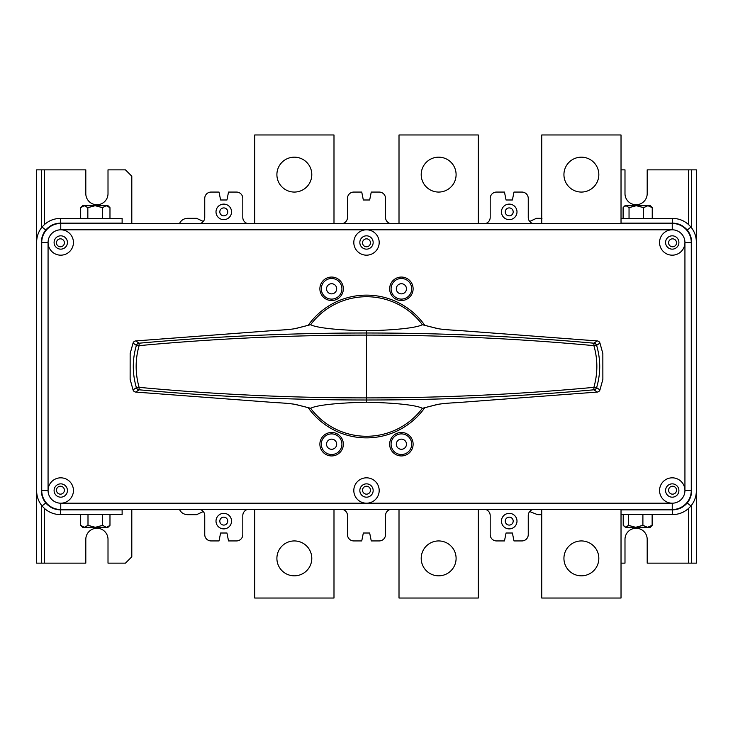 <?xml version="1.0" encoding="UTF-8"?>
<svg xmlns="http://www.w3.org/2000/svg" width="733" height="733" viewBox="0 0 733 733"><rect width="100%" height="100%" fill="white"/><g stroke="black" fill="none" stroke-linecap="round" stroke-linejoin="round"><path stroke-width="1.1" d="M366.5 486.226A3.967 3.967 0 0 0 362.533 490.194A3.967 3.967 0 0 0 366.5 494.161A3.967 3.967 0 0 0 370.467 490.194A3.967 3.967 0 0 0 366.5 486.226M366.5 238.839A3.967 3.967 0 0 0 362.533 242.806A3.967 3.967 0 0 0 366.5 246.774A3.967 3.967 0 0 0 370.467 242.806A3.967 3.967 0 0 0 366.5 238.839M60.436 486.226A3.967 3.967 0 0 0 56.468 490.194A3.967 3.967 0 0 0 60.436 494.161A3.967 3.967 0 0 0 64.403 490.194A3.967 3.967 0 0 0 60.436 486.226M60.436 238.839A3.967 3.967 0 0 0 56.468 242.806A3.967 3.967 0 0 0 60.436 246.774A3.967 3.967 0 0 0 64.403 242.806A3.967 3.967 0 0 0 60.436 238.839M672.564 238.839A3.967 3.967 0 0 0 668.597 242.806A3.967 3.967 0 0 0 672.564 246.774A3.967 3.967 0 0 0 676.532 242.806A3.967 3.967 0 0 0 672.564 238.839M672.564 486.226A3.967 3.967 0 0 0 668.597 490.194A3.967 3.967 0 0 0 672.564 494.161A3.967 3.967 0 0 0 676.532 490.194A3.967 3.967 0 0 0 672.564 486.226M509.224 528.887A7.77 7.77 0 0 1 501.454 521.117A7.77 7.77 0 0 1 509.224 513.347A7.77 7.77 0 0 1 516.994 521.117A7.77 7.77 0 0 1 509.224 528.887M509.224 517.15A3.967 3.967 0 0 0 505.257 521.117A3.967 3.967 0 0 0 509.224 525.085A3.967 3.967 0 0 0 513.192 521.117A3.967 3.967 0 0 0 509.224 517.15M223.776 528.887A7.77 7.77 0 0 1 216.006 521.117A7.77 7.77 0 0 1 223.776 513.347A7.77 7.77 0 0 1 231.546 521.117A7.77 7.77 0 0 1 223.776 528.887M223.776 517.15A3.967 3.967 0 0 0 219.808 521.117A3.967 3.967 0 0 0 223.776 525.085A3.967 3.967 0 0 0 227.743 521.117A3.967 3.967 0 0 0 223.776 517.15M509.224 219.653A7.77 7.77 0 0 1 501.454 211.883A7.77 7.77 0 0 1 509.224 204.113A7.77 7.77 0 0 1 516.994 211.883A7.77 7.77 0 0 1 509.224 219.653M509.224 207.915A3.967 3.967 0 0 0 505.257 211.883A3.967 3.967 0 0 0 509.224 215.85A3.967 3.967 0 0 0 513.192 211.883A3.967 3.967 0 0 0 509.224 207.915M223.776 219.653A7.77 7.77 0 0 1 216.006 211.883A7.77 7.77 0 0 1 223.776 204.113A7.77 7.77 0 0 1 231.546 211.883A7.77 7.77 0 0 1 223.776 219.653M223.776 207.915A3.967 3.967 0 0 0 219.808 211.883A3.967 3.967 0 0 0 223.776 215.85A3.967 3.967 0 0 0 227.743 211.883A3.967 3.967 0 0 0 223.776 207.915M691.274 390.286L691.595 490.194A19.031 19.031 0 0 1 672.243 509.545L672.243 503.195A12.69 12.69 0 0 0 684.934 490.514A12.69 12.69 0 0 0 672.243 477.824A12.69 12.69 0 0 0 659.563 490.514A12.69 12.69 0 0 0 672.243 503.195L366.5 503.195A12.69 12.69 0 0 0 379.19 490.514A12.69 12.69 0 0 0 366.5 477.824A12.69 12.69 0 0 0 353.81 490.514A12.69 12.69 0 0 0 366.5 503.195L60.757 503.195A12.69 12.69 0 0 0 73.437 490.514A12.69 12.69 0 0 0 60.757 477.824A12.69 12.69 0 0 0 48.066 490.514A12.69 12.69 0 0 0 60.757 503.195L60.757 509.545A19.031 19.031 0 0 1 41.726 490.514L41.726 242.486A19.031 19.031 0 0 1 60.757 223.455L672.243 223.455A19.031 19.031 0 0 1 691.274 242.486L691.274 490.514A19.031 19.031 0 0 1 672.243 509.545L60.757 509.545A19.031 19.031 0 0 1 41.405 490.194L41.726 390.286M47.141 229.191A19.031 19.031 0 0 0 41.405 242.806L41.405 490.826A19.031 19.031 0 0 0 45.758 502.939C49.624 507.428 54.517 509.737 60.436 509.856L60.436 514.612C53.033 514.465 46.912 511.579 42.083 505.962L45.758 502.939M687.242 502.939L690.917 505.962C686.088 511.579 679.967 514.465 672.564 514.612L672.564 509.856C678.483 509.737 683.376 507.428 687.242 502.939A19.031 19.031 0 0 0 691.595 490.826L691.595 242.806A19.031 19.031 0 0 0 685.859 229.191M247.168 509.545A6.34 6.34 0 0 0 242.806 515.565L242.806 534.595A6.34 6.34 0 0 1 236.466 540.936L228.531 540.936L226.946 533.01L220.606 533.01L219.02 540.936L211.086 540.936A6.34 6.34 0 0 1 204.745 534.595L204.745 515.565A6.34 6.34 0 0 0 200.384 509.545M389.892 509.545A6.34 6.34 0 0 0 385.531 515.565L385.531 534.595A6.34 6.34 0 0 1 379.19 540.936L371.255 540.936L369.67 533.01L363.33 533.01L361.745 540.936L353.81 540.936A6.34 6.34 0 0 1 347.469 534.595L347.469 515.565A6.34 6.34 0 0 0 343.108 509.545M343.108 223.455A6.34 6.34 0 0 0 347.469 217.435L347.469 198.405A6.34 6.34 0 0 1 353.81 192.064L361.745 192.064L363.33 199.99L369.67 199.99L371.255 192.064L379.19 192.064A6.34 6.34 0 0 1 385.531 198.405L385.531 217.435A6.34 6.34 0 0 0 389.892 223.455M532.616 509.545A6.34 6.34 0 0 0 528.255 515.565L528.255 534.595A6.34 6.34 0 0 1 521.914 540.936L513.98 540.936L512.394 533.01L506.054 533.01L504.469 540.936L496.534 540.936A6.34 6.34 0 0 1 490.194 534.595L490.194 515.565A6.34 6.34 0 0 0 485.832 509.545M485.832 223.455A6.34 6.34 0 0 0 490.194 217.435L490.194 198.405A6.34 6.34 0 0 1 496.534 192.064L504.469 192.064L506.054 199.99L512.394 199.99L513.98 192.064L521.914 192.064A6.34 6.34 0 0 1 528.255 198.405L528.255 217.435A6.34 6.34 0 0 0 532.616 223.455M200.384 223.455A6.34 6.34 0 0 0 204.745 217.435L204.745 198.405A6.34 6.34 0 0 1 211.086 192.064L219.02 192.064L220.606 199.99L226.946 199.99L228.531 192.064L236.466 192.064A6.34 6.34 0 0 1 242.806 198.405L242.806 217.435A6.34 6.34 0 0 0 247.168 223.455M691.595 505.101L691.595 563.146L696.35 563.146L696.35 242.174A23.786 23.786 0 0 0 690.917 227.038L687.242 230.061A19.031 19.031 0 0 1 691.595 242.174L691.274 342.714M41.726 342.714L41.405 242.174A19.031 19.031 0 0 1 45.758 230.061C49.624 225.572 54.517 223.263 60.436 223.144L122.127 223.144L122.127 218.388L60.436 218.388C53.033 218.535 46.912 221.421 42.083 227.038L45.758 230.061M276.9 174.619A17.445 17.445 0 0 0 294.345 192.064A17.445 17.445 0 0 0 311.791 174.619A17.445 17.445 0 0 0 294.345 157.174A17.445 17.445 0 0 0 276.9 174.619M333.991 223.455L333.991 134.973L254.699 134.973L254.699 223.455M421.209 174.619A17.445 17.445 0 0 0 438.655 192.064A17.445 17.445 0 0 0 456.1 174.619A17.445 17.445 0 0 0 438.655 157.174A17.445 17.445 0 0 0 421.209 174.619M478.301 223.455L478.301 134.973L399.009 134.973L399.009 223.455M563.934 174.619A17.445 17.445 0 0 0 581.379 192.064A17.445 17.445 0 0 0 598.824 174.619A17.445 17.445 0 0 0 581.379 157.174A17.445 17.445 0 0 0 563.934 174.619M621.025 223.455L621.025 134.973L541.733 134.973L541.733 223.455M311.791 558.381A17.445 17.445 0 0 0 294.345 540.936A17.445 17.445 0 0 0 276.9 558.381A17.445 17.445 0 0 0 294.345 575.826A17.445 17.445 0 0 0 311.791 558.381M254.699 509.545L254.699 598.027L333.991 598.027L333.991 509.545M456.1 558.381A17.445 17.445 0 0 0 438.655 540.936A17.445 17.445 0 0 0 421.209 558.381A17.445 17.445 0 0 0 438.655 575.826A17.445 17.445 0 0 0 456.1 558.381M399.009 509.545L399.009 598.027L478.301 598.027L478.301 509.545M598.824 558.381A17.445 17.445 0 0 0 581.379 540.936A17.445 17.445 0 0 0 563.934 558.381A17.445 17.445 0 0 0 581.379 575.826A17.445 17.445 0 0 0 598.824 558.381M541.733 509.545L541.733 598.027L621.025 598.027L621.025 509.545M331.609 433.899A10.308 10.308 0 0 0 321.301 444.207A10.308 10.308 0 0 0 331.609 454.515A10.308 10.308 0 0 0 341.917 444.207A10.308 10.308 0 0 0 331.609 433.899M331.609 439.131A5.076 5.076 0 0 0 326.533 444.207A5.076 5.076 0 0 0 331.609 449.283A5.076 5.076 0 0 0 336.685 444.207A5.076 5.076 0 0 0 331.609 439.131M401.391 433.899A10.308 10.308 0 0 0 391.083 444.207A10.308 10.308 0 0 0 401.391 454.515A10.308 10.308 0 0 0 411.699 444.207A10.308 10.308 0 0 0 401.391 433.899M401.391 439.131A5.076 5.076 0 0 0 396.315 444.207A5.076 5.076 0 0 0 401.391 449.283A5.076 5.076 0 0 0 406.467 444.207A5.076 5.076 0 0 0 401.391 439.131M331.609 278.485A10.308 10.308 0 0 0 321.301 288.793A10.308 10.308 0 0 0 331.609 299.101A10.308 10.308 0 0 0 341.917 288.793A10.308 10.308 0 0 0 331.609 278.485M331.609 283.717A5.076 5.076 0 0 0 326.533 288.793A5.076 5.076 0 0 0 331.609 293.869A5.076 5.076 0 0 0 336.685 288.793A5.076 5.076 0 0 0 331.609 283.717M401.391 278.485A10.308 10.308 0 0 0 391.083 288.793A10.308 10.308 0 0 0 401.391 299.101A10.308 10.308 0 0 0 411.699 288.793A10.308 10.308 0 0 0 401.391 278.485M401.391 283.717A5.076 5.076 0 0 0 396.315 288.793A5.076 5.076 0 0 0 401.391 293.869A5.076 5.076 0 0 0 406.467 288.793A5.076 5.076 0 0 0 401.391 283.717M366.5 483.853A6.661 6.661 0 0 0 359.839 490.514A6.661 6.661 0 0 0 366.5 497.176A6.661 6.661 0 0 0 373.161 490.514A6.661 6.661 0 0 0 366.5 483.853M672.243 509.545A19.031 19.031 0 0 0 691.274 490.514L684.934 490.514L684.934 242.486L691.274 242.486A19.031 19.031 0 0 0 672.243 223.455L672.243 229.805A12.69 12.69 0 0 0 659.563 242.486A12.69 12.69 0 0 0 672.243 255.176A12.69 12.69 0 0 0 684.934 242.486A12.69 12.69 0 0 0 672.243 229.805L366.5 229.805A12.69 12.69 0 0 0 353.81 242.486A12.69 12.69 0 0 0 366.5 255.176A12.69 12.69 0 0 0 379.19 242.486A12.69 12.69 0 0 0 366.5 229.805L60.757 229.805A12.69 12.69 0 0 0 48.066 242.486A12.69 12.69 0 0 0 60.757 255.176A12.69 12.69 0 0 0 73.437 242.486A12.69 12.69 0 0 0 60.757 229.805L60.757 223.455A19.031 19.031 0 0 0 41.726 242.486L48.066 242.486L48.066 490.514L41.726 490.514A19.031 19.031 0 0 0 60.757 509.545M366.5 235.824A6.661 6.661 0 0 0 359.839 242.486A6.661 6.661 0 0 0 366.5 249.147A6.661 6.661 0 0 0 373.161 242.486A6.661 6.661 0 0 0 366.5 235.824M60.757 483.853A6.661 6.661 0 0 0 54.095 490.514A6.661 6.661 0 0 0 60.757 497.176A6.661 6.661 0 0 0 67.418 490.514A6.661 6.661 0 0 0 60.757 483.853M60.757 235.824A6.661 6.661 0 0 0 54.095 242.486A6.661 6.661 0 0 0 60.757 249.147A6.661 6.661 0 0 0 67.418 242.486A6.661 6.661 0 0 0 60.757 235.824M672.243 483.853A6.661 6.661 0 0 0 665.582 490.514A6.661 6.661 0 0 0 672.243 497.176A6.661 6.661 0 0 0 678.905 490.514A6.661 6.661 0 0 0 672.243 483.853M672.243 235.824A6.661 6.661 0 0 0 665.582 242.486A6.661 6.661 0 0 0 672.243 249.147A6.661 6.661 0 0 0 678.905 242.486A6.661 6.661 0 0 0 672.243 235.824M401.391 455.944A11.737 11.737 0 0 0 413.119 444.207A11.737 11.737 0 0 0 401.391 432.47A11.737 11.737 0 0 0 389.654 444.207A11.737 11.737 0 0 0 401.391 455.944M331.609 455.944A11.737 11.737 0 0 0 343.346 444.207A11.737 11.737 0 0 0 331.609 432.47A11.737 11.737 0 0 0 319.881 444.207A11.737 11.737 0 0 0 331.609 455.944M401.391 300.53A11.737 11.737 0 0 0 413.119 288.793A11.737 11.737 0 0 0 401.391 277.056A11.737 11.737 0 0 0 389.654 288.793A11.737 11.737 0 0 0 401.391 300.53M331.609 300.53A11.737 11.737 0 0 0 343.346 288.793A11.737 11.737 0 0 0 331.609 277.056A11.737 11.737 0 0 0 319.881 288.793A11.737 11.737 0 0 0 331.609 300.53M242.806 217.435L242.806 198.405M226.946 199.99L220.606 199.99M219.02 192.064L211.086 192.064M385.531 217.435L385.531 198.405M369.67 199.99L363.33 199.99M361.745 192.064L353.81 192.064M371.255 540.936L379.19 540.936M363.33 533.01L369.67 533.01M347.469 515.565L347.469 534.595M528.255 217.435L528.255 198.405M512.394 199.99L506.054 199.99M504.469 192.064L496.534 192.064M513.98 540.936L521.914 540.936M506.054 533.01L512.394 533.01M490.194 515.565L490.194 534.595M228.531 540.936L236.466 540.936M220.606 533.01L226.946 533.01M204.745 515.565L204.745 534.595M424.627 325.095A71.358 71.358 0 0 0 308.373 325.095M308.373 407.905A71.358 71.358 0 0 0 424.627 407.905M102.647 514.612L102.647 525.341L106.312 527.302L108.008 527.302L109.977 525.341L106.816 527.265M109.977 525.341L109.977 514.612M102.647 525.341L95.327 527.302L87.997 525.341L87.997 514.612M87.997 525.341L84.341 527.302L80.676 525.341L80.676 514.612M82.463 526.761L83.837 527.265M80.676 525.341L82.637 527.302L106.312 527.302M131.803 223.455L131.803 176.204L125.453 169.854L108.008 169.854L108.008 193.649A11.105 11.105 0 0 1 96.912 204.745A11.105 11.105 0 0 1 85.807 193.649L85.807 169.854L36.65 169.854L36.65 563.146L41.405 563.146L41.405 505.101M41.405 563.146L85.807 563.146L85.807 539.351A11.105 11.105 0 0 1 96.912 528.255A11.105 11.105 0 0 1 108.008 539.351L108.008 563.146L125.453 563.146L131.803 556.796L131.803 509.545M41.405 227.899L41.405 169.854M36.65 490.826A23.786 23.786 0 0 0 42.083 505.962M60.436 509.856L122.127 509.856L122.127 514.612L60.436 514.612M60.436 218.388L60.436 223.144M42.083 227.038A23.786 23.786 0 0 0 36.65 242.174M621.025 563.146L624.992 563.146L624.992 539.351A11.105 11.105 0 0 1 636.088 528.255A11.105 11.105 0 0 1 647.193 539.351L647.193 563.146L691.595 563.146M691.595 227.899L691.595 169.854L647.193 169.854L647.193 193.649A11.105 11.105 0 0 1 636.088 204.745A11.105 11.105 0 0 1 624.992 193.649L624.992 169.854L621.025 169.854M696.35 242.174L696.35 169.854L691.595 169.854M687.242 230.061C683.376 225.572 678.483 223.263 672.564 223.144L672.564 218.388C679.967 218.535 686.088 221.421 690.917 227.038M621.025 223.144L672.564 223.144M621.025 218.388L672.564 218.388M690.917 505.962A23.786 23.786 0 0 0 696.35 490.826M672.564 509.856L621.025 509.856M672.564 514.612L621.025 514.612M642.896 525.341L635.667 527.302L650.363 527.302L652.141 525.341L647.514 527.302L642.896 525.341L642.896 514.612M652.141 525.341L652.141 514.612M628.428 525.341L625.817 527.302L635.667 527.302L628.428 525.341L628.428 514.612M624.095 526.413L625.817 527.302L623.215 525.341L623.215 514.612M650.363 205.698L647.926 205.698L652.242 207.659L650.363 205.698M643.611 207.659L647.926 205.698L636.326 205.698L643.611 207.659L643.611 218.388M652.242 207.659L652.242 218.388M623.792 206.889L626.074 205.698L624.992 205.698L623.105 207.659L623.105 218.388M629.042 207.659L636.326 205.698L626.074 205.698L629.042 207.659L629.042 218.388M108.008 205.698L106.23 205.698L109.977 207.659L108.008 205.698M102.483 207.659L106.23 205.698L95.162 205.698L102.483 207.659L102.483 218.388M109.977 207.659L109.977 218.388M80.676 207.659L84.258 205.698L82.637 205.698L80.676 207.659L80.676 218.388M87.841 207.659L95.162 205.698L84.258 205.698L87.841 207.659L87.841 218.388M310.755 408.299L295.591 404.506A3.17 3.097 -70.7 0 0 296.544 404.671L310.755 408.299C312.67 406.989 323.766 403.214 366.5 402.206L366.5 399.998C290.46 400.016 214.659 396.617 139.096 389.8L135.752 392.073L274.573 402.536C285.888 403.123 293.209 403.837 296.544 404.671M366.5 436.272A69.772 69.772 0 0 1 310.645 408.318A69.772 69.772 0 0 0 422.355 408.318M274.518 402.527L135.761 392.082A3.17 3.17 0 0 1 133.058 389.929L136.393 387.629A3.17 0.596 -16.6 0 0 139.114 387.354C214.668 394.391 290.46 397.9 366.5 397.891L366.5 335.109C290.451 335.1 214.65 338.609 139.114 345.646C135.156 359.454 135.165 373.354 139.114 387.354L139.096 389.8A3.17 3.143 -122.3 0 1 136.393 387.629C132.252 373.546 132.252 359.463 136.393 345.371A3.17 0.596 16.6 0 1 139.114 345.646L139.096 343.2C214.641 336.383 290.451 332.984 366.5 333.002L366.5 335.109C442.549 335.1 518.35 338.609 593.886 345.646C597.844 359.454 597.835 373.354 593.886 387.354C518.332 394.391 442.54 397.9 366.5 397.891L366.5 399.998C442.54 400.016 518.341 396.617 593.904 389.8L593.886 387.354A3.17 0.596 -163.4 0 0 596.607 387.629C600.748 373.546 600.748 359.463 596.607 345.371A3.17 0.596 163.4 0 0 593.886 345.646L593.904 343.2C518.359 336.383 442.549 332.984 366.5 333.002L366.5 330.794C409.216 329.786 420.357 326.011 422.245 324.701L436.456 328.329A3.17 3.097 -70.7 0 1 437.409 328.494L437.409 328.494C439.992 329.08 444.088 329.648 458.455 330.455L458.482 330.473M436.456 328.329C439.773 329.163 447.093 329.877 458.427 330.464L597.239 340.927A3.17 3.161 -127.2 0 1 599.933 343.071L599.942 343.062A3.17 3.17 0 0 0 597.248 340.918L593.904 343.2A3.17 3.143 -122.3 0 1 596.607 345.371L599.933 343.071L602.847 353.535L602.865 379.392L599.933 389.929L596.607 387.629A3.17 3.143 -57.7 0 1 593.904 389.8L597.248 392.073A3.17 3.17 0 0 0 599.942 389.929L599.933 389.929A3.17 3.161 -52.8 0 1 597.248 392.073L458.427 402.536C447.112 403.123 439.791 403.837 436.456 404.671L422.281 408.336L437.409 404.506A3.17 3.097 -109.3 0 1 436.456 404.671M296.544 328.329A3.17 3.097 -109.3 0 0 295.591 328.494L310.719 324.664L296.544 328.329C293.227 329.163 285.907 329.877 274.573 330.464L135.761 340.927A3.17 3.161 -52.8 0 0 133.067 343.071L133.058 343.062A3.17 3.17 0 0 1 135.752 340.918L139.096 343.2A3.17 3.143 -57.7 0 0 136.393 345.371L133.067 343.071L130.153 353.535L130.135 379.392L133.067 389.929A3.17 3.161 -127.2 0 0 135.752 392.073L135.752 392.073M458.482 402.527L597.248 392.073M295.591 328.494L295.591 328.494C293.008 329.08 288.912 329.648 274.545 330.455L274.518 330.473M366.5 402.206C409.234 403.214 420.33 406.989 422.245 408.299M437.409 328.494L422.245 324.701M422.355 324.682A69.772 69.772 0 0 0 310.645 324.682A69.772 69.772 0 0 1 366.5 296.728M310.755 324.701C312.643 326.011 323.784 329.786 366.5 330.794M44.576 563.146L44.576 508.555M44.576 501.345L44.576 500.712M44.576 232.288L44.576 231.655M44.576 224.445L44.576 169.854M688.424 169.854L688.424 224.445M688.424 231.655L688.424 232.288M688.424 500.712L688.424 501.345M688.424 508.555L688.424 563.146M599.942 389.929L602.865 379.392M602.874 379.401L602.856 353.535L599.942 343.062M597.248 340.927L458.455 330.455M135.752 340.927L274.545 330.455M133.058 389.929L130.126 379.401L130.144 353.535L133.058 343.062M203.316 511.552L196.554 514.676L187.566 514.676C183.745 514.502 181.014 512.688 179.374 509.224M195.546 514.612L188.573 514.612M538.517 514.676L541.733 514.676L538.517 514.676M529.684 511.552L537.454 514.612M539.909 218.324L536.446 218.324L529.684 221.448M541.971 218.324L537.454 218.388M203.316 221.448L196.554 218.324L192.541 218.324L195.546 218.388M191.579 218.324L187.566 218.324C183.745 218.498 181.014 220.312 179.374 223.776M192.541 218.324L188.573 218.388M295.591 404.506C291.569 403.791 288.655 403.297 274.545 402.545M437.409 404.506C441.431 403.791 444.345 403.297 458.455 402.545"/></g></svg>
